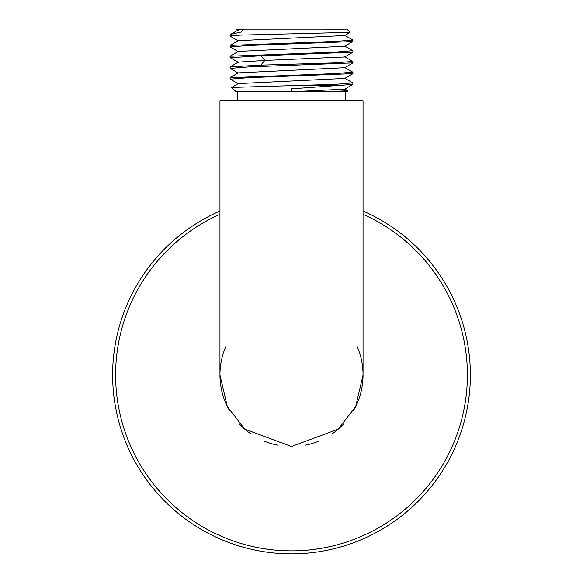 <?xml version="1.0" encoding="UTF-8"?>
<svg xmlns="http://www.w3.org/2000/svg" width="583" height="583" viewBox="0 0 583 583"><rect width="100%" height="100%" fill="white"/><g stroke="black" fill="none" stroke-linecap="round" stroke-linejoin="round"><path stroke-width="0.87" d="M363.049 211.039A178.872 178.872 0 0 1 291.5 553.85A178.872 178.872 0 0 1 219.951 211.039A178.872 178.872 0 0 0 291.5 553.85M305.186 445.208A71.549 71.549 0 0 0 319.112 440.981M332.186 433.832A71.549 71.549 0 0 0 343.977 423.608M353.662 410.403A71.549 71.549 0 0 0 357.087 346.382M225.912 346.382A71.549 71.549 0 0 0 229.338 410.403M239.023 423.608A71.549 71.549 0 0 0 250.814 433.832M263.888 440.981A71.549 71.549 0 0 0 277.814 445.208M291.5 446.527L338.293 429.095L355.681 406.577L363.049 374.978L363.049 100.706L219.951 100.706L219.951 374.978L227.319 406.577L244.707 429.095L291.5 446.527M347.781 90.759L328.2 91.757L291.5 91.808M352.839 84.477L344.728 89.17L291.5 91.757L236.049 91.757L231.728 87.443L335.269 84.353L352.788 82.91M238.272 83.617L344.735 78.435M238.265 72.89L344.721 67.708L352.839 63.008M230.161 66.848L238.272 62.155L264.842 60.457L344.728 56.974M352.781 61.441L334.78 62.906L260.79 65.136L230.161 66.841L230.088 68.269M352.737 72.161L335.159 73.618L230.088 77.685M291.5 91.757L291.5 88.835L333.454 85.796L291.5 85.745M333.454 85.796L352.839 84.484L352.912 83.048M230.263 79.164L248.118 77.692L352.912 73.64M230.198 68.408L248.365 66.95L352.912 62.906M352.766 50.706L334.642 52.178L230.088 56.208M230.263 57.702L260.79 55.779L352.912 52.186M238.279 30.134L236.574 29.15L346.951 29.157L350.135 32.342L240.05 35.118L230.088 36.102L238.258 40.868M344.721 35.512L238.272 40.686L230.154 45.379L334.926 41.437L352.912 40.089L352.846 41.546L248.139 45.489L230.249 46.961M240.05 35.118L230.088 35.118L230.088 36.102M230.154 45.379L230.088 46.837M230.161 56.121L238.279 51.428L344.735 46.239L352.824 41.546M231.298 33.996L238.279 29.959L243.359 29.288M243.475 29.157L240.947 32.08L231.006 34.2M347.869 90.839L346.951 91.757L328.2 91.757M363.049 214.296A175.891 175.891 0 0 1 291.5 550.869A175.891 175.891 0 0 1 219.951 214.296M260.79 65.136L264.842 60.457L260.79 55.779M345.165 91.757L345.165 100.706M231.757 87.392L238.199 83.668M347.847 90.795L344.83 89.046M344.793 78.29L352.839 82.939M238.214 72.919L230.147 77.583M344.75 67.541L352.846 72.219M352.912 72.314L352.912 73.669M352.912 61.572L352.912 62.935M352.912 50.823L352.912 52.2M230.161 79.106L238.279 83.799M352.846 73.735L344.735 78.428M230.154 68.379L238.258 73.064M230.154 57.637L238.279 62.33M230.088 77.656L230.088 79.033M230.088 56.194L230.088 57.542M344.735 56.791L352.846 61.485M344.728 46.057L352.839 50.743M344.728 35.33L352.839 40.016M344.742 56.966L352.839 52.281M238.279 51.603L230.161 46.91M344.735 35.505L350.113 32.393M237.835 91.757L237.835 100.706M231.014 34.193L230.088 35.118"/></g></svg>
